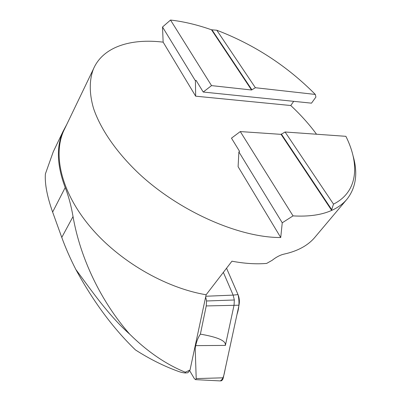 <?xml version="1.0" encoding="UTF-8"?>
<svg xmlns="http://www.w3.org/2000/svg" width="401" height="401" viewBox="0 0 401 401"><rect width="100%" height="100%" fill="white"/><g stroke="black" fill="none" stroke-linecap="round" stroke-linejoin="round"><path stroke-width="0.6" d="M251.557 89.999L255.372 87.719L315.316 94.441L315.918 97.047L311.502 103.162L203.227 92.04L211.533 85.614L251.557 89.999L211.497 29.789L216.796 30.23C254.314 44.601 287.156 66.005 315.316 94.441M331.692 209.633L333.502 204.129C357.842 191.984 360.038 164.661 345.888 136.32L285.086 131.994L281.081 134.36L240.284 131.568L293.041 215.888C308.655 216.781 321.532 214.951 331.677 210.405L331.692 209.633L281.337 134.004M211.497 29.789C198.851 25.333 186.585 22.261 174.701 20.571L170.515 20.05L162.52 27.007L163.142 42.145C130.811 38.235 103.087 46.757 93.483 68.867C89.278 79.724 89.112 93.092 93.503 108.295C100.445 128.927 116.26 152.134 138.992 173.653C179.623 211.548 239.282 237.718 280.73 237.527L238.099 166.696L238.891 151.899L239.577 151.388L231.477 138.16L240.284 131.568M353.091 155.939C358.008 172.976 356.068 187.277 347.271 198.851C343.406 203.603 338.208 207.452 331.677 210.405L281.081 134.36M333.502 204.129L285.086 131.994M255.372 87.719L216.796 30.23M251.793 89.644L211.893 29.724M65.067 127.974L63.584 131.062C52.862 155.177 61.283 192.209 90.004 226.525C118.576 260.765 165.102 287.928 206.129 294.755L190.009 370.068L185.237 372.198C165.929 364.303 147.458 351.667 129.814 334.279C101.062 301.752 80.225 258.114 73.037 216.565C71.172 205.758 68.561 196.089 65.213 187.553C56.927 165.578 56.2 146.871 63.032 131.433L66.751 124.475M129.814 334.279C108.601 315.532 91.107 290.028 75.814 269.442C93.328 301.647 113.217 328.479 135.478 349.938C149.763 359.106 164.184 366.298 178.751 371.521C181.452 372.454 183.738 372.935 185.593 372.955L185.237 372.198M55.604 146.896L53.263 151.768L45.378 173.949C44.717 183.869 47.138 196.575 52.631 212.074L61.774 237.427C65.428 247.552 70.105 258.224 75.814 269.442M190.009 370.068L187.889 372.74L187.342 372.795M315.392 236.705C308.454 245.247 297.998 251.051 284.013 254.124C280.219 254.986 276.264 257.051 272.144 260.314L266.67 263.407C256.129 264.319 244.555 263.582 231.948 261.191L206.129 294.755M316.544 134.235C309.196 124.26 300.6 114.691 290.765 105.523L293.707 101.333M280.73 237.527L282.249 222.796L293.041 215.888M163.142 42.145L195.663 96.18L195.422 80.812L162.52 27.007M290.765 105.523L195.663 96.18M203.227 92.04L196.049 80.325L195.422 80.812M282.249 222.796L238.891 151.899M170.515 20.05L211.533 85.614M205.668 296.91L206.555 300.981L206.239 305.938L200.385 334.143C198.229 337.226 196.67 341.056 195.713 345.632L195.192 348.148L194.711 348.188M200.385 334.143C215.422 336.735 223.698 339.853 225.212 343.497L225.392 345.411L234.059 305.111L234.344 299.988L233.146 295.116L223.347 272.369M195.412 379.627L220.129 380.905C224.074 379.291 224.475 371.346 225.989 365.341L237.011 314.384C239.227 307.898 239.562 301.301 238.019 294.595L226.545 268.219L238.019 294.595C239.397 297.953 239.723 301.492 238.996 305.206L223.287 377.807L196.204 378.589L195.192 348.148M189.748 370.82L194.345 378.639L195.648 379.637L196.204 378.589M220.786 380.935C222.004 380.719 222.836 379.677 223.287 377.807M234.344 299.988L206.555 300.981M61.774 237.427L73.037 216.565M52.631 212.074L65.213 187.553M238.019 294.595L233.146 295.116L205.808 296.254M238.996 305.206L206.239 305.938M195.713 345.632L225.392 345.411M185.593 372.955L187.889 372.74M53.263 151.768L62.972 131.548M315.392 236.7L347.271 198.851M63.584 131.062L93.483 68.867"/></g></svg>
